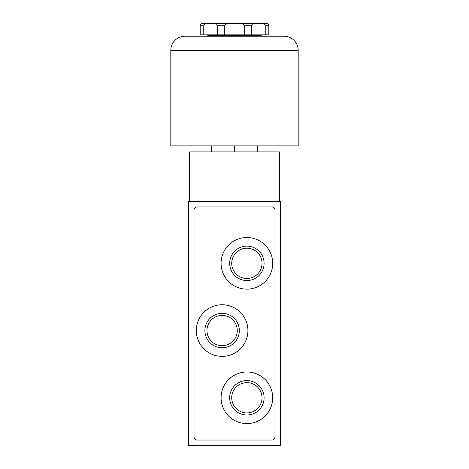 <?xml version="1.0" encoding="UTF-8"?>
<svg xmlns="http://www.w3.org/2000/svg" width="469" height="469" viewBox="0 0 469 469"><rect width="100%" height="100%" fill="white"/><g stroke="black" fill="none" stroke-linecap="round" stroke-linejoin="round"><path stroke-width="0.7" d="M279.436 201.418L279.436 151.886L189.564 151.886L189.564 201.418M280.497 201.418L188.503 201.418L188.503 445.55L280.497 445.55L280.497 201.418M194.025 209.983L194.025 436.985A3.043 3.043 0 0 0 197.068 440.033L271.932 440.033A3.043 3.043 0 0 0 274.975 436.985L274.975 209.983A3.043 3.043 0 0 0 271.932 206.94L197.068 206.94A3.043 3.043 0 0 0 194.025 209.983M272.694 397.782A25.813 25.813 0 0 0 233.978 375.435A25.813 25.813 0 0 0 233.978 420.136A25.813 25.813 0 0 0 272.694 397.782M272.694 263.338A25.813 25.813 0 0 0 233.978 240.984A25.813 25.813 0 0 0 233.978 285.691A25.813 25.813 0 0 0 272.694 263.338M247.925 330.563A25.813 25.813 0 0 0 209.209 308.209A25.813 25.813 0 0 0 209.209 352.911A25.813 25.813 0 0 0 247.925 330.563M204.906 330.563A17.212 17.212 0 0 1 230.719 315.655A17.212 17.212 0 0 1 230.719 345.465A17.212 17.212 0 0 1 204.906 330.563M229.675 263.338A17.212 17.212 0 0 1 255.488 248.429A17.212 17.212 0 0 1 255.488 278.24A17.212 17.212 0 0 1 229.675 263.338M229.675 397.782A17.212 17.212 0 0 1 255.488 382.88A17.212 17.212 0 0 1 255.488 412.691A17.212 17.212 0 0 1 229.675 397.782M211.501 145.871L211.501 151.886M234.5 145.871L234.5 151.886M257.499 145.871L257.499 151.886M246.553 23.509L222.447 23.509M231.727 397.782A15.155 15.155 0 0 1 254.462 384.662A15.155 15.155 0 0 1 254.462 410.908A15.155 15.155 0 0 1 231.727 397.782M231.727 263.338A15.155 15.155 0 0 1 254.462 250.212A15.155 15.155 0 0 1 254.462 276.458A15.155 15.155 0 0 1 231.727 263.338M206.964 330.563A15.155 15.155 0 0 1 229.693 317.437A15.155 15.155 0 0 1 229.693 343.683A15.155 15.155 0 0 1 206.964 330.563M284.032 36.189L184.968 36.189A14.152 14.152 0 0 0 170.816 50.341L170.816 145.871L298.184 145.871L298.184 50.341A14.152 14.152 0 0 0 284.032 36.189M200.181 25.279L203.194 25.279L203.194 34.835L200.181 34.835L200.181 25.279L201.342 23.509L267.658 23.509L268.819 25.279L265.806 25.279L263.15 23.509M203.194 25.279L205.85 23.509M216.256 23.509L217.27 25.279L224.545 25.279L227.143 23.509M241.857 23.509L244.455 25.279L251.73 25.279L252.744 23.509M203.194 34.835L217.27 34.835L217.27 25.279M217.27 34.835L224.545 34.835L224.545 25.279M224.545 34.835L244.455 34.835L244.455 25.279M244.455 34.835L251.73 34.835L251.73 25.279M251.73 34.835L265.806 34.835L265.806 25.279M265.806 34.835L268.819 34.835L268.819 25.279M207.257 34.835L207.966 35.538L261.034 35.538L261.743 34.835M207.966 36.189L207.966 35.538M298.184 50.341L170.816 50.341M261.034 36.189L261.034 35.538"/></g></svg>
